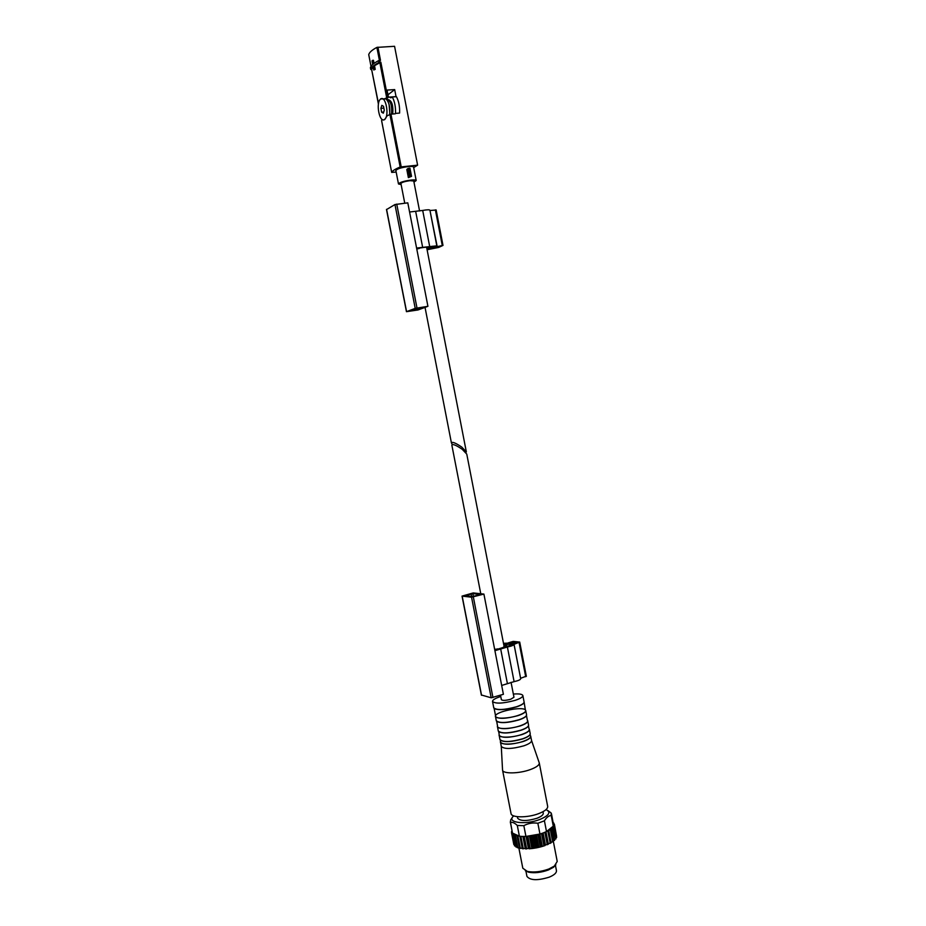 <?xml version="1.0" encoding="UTF-8"?>
<svg xmlns="http://www.w3.org/2000/svg" width="926" height="926" viewBox="0 0 926 926"><rect width="100%" height="100%" fill="white"/><g stroke="black" fill="none" stroke-linecap="round" stroke-linejoin="round"><path stroke-width="1.39" d="M465.847 452.571L466.334 451.9L461.75 447.084C455.627 442.906 452.177 441.528 451.425 442.964L452.339 444.492M419.571 210.989L413.748 181.01L409.986 180.663C404.766 181.403 401.745 182.353 400.912 183.487L404.755 203.188M371.639 69.577L370.747 69.473C371.465 67.262 374.197 64.947 378.931 62.47L380.841 62.169L374.509 65.723L375.215 69.357L373.768 69.982L375.215 69.357M378.421 104.082L371.615 69.427L373.178 66.938M371.615 69.392L378.502 103.631M380.574 98.862L383.85 99.001L388.457 97.265L387.068 90.088L394.673 89.579L396.039 96.617M372.703 64.496L372.009 60.919L372.692 60.329L373.444 60.283L374.058 63.396M368.745 54.669L368.733 54.599C369.381 52.342 372.102 49.935 376.882 47.4L394.569 46.3L417.614 165.164L413.679 167.594M370.412 67.714L370.4 67.644C371.118 65.457 373.838 63.13 378.584 60.653L380.493 60.34L377.924 47.145M374.509 65.723L373.062 66.359L373.768 69.982M370.747 69.473L370.4 67.644L370.747 69.473M387.982 94.799L394.673 89.579M393.55 96.79L389.464 97.091M395.228 113.817L390.957 114.141L387.126 115.785L384.649 119.616L383.329 120.044M382.218 119.466L381.581 120.588L391.686 172.375C392.462 170.812 395.286 169.018 400.159 167.004L417.614 165.164M383.85 99.001L386.443 98.827L388.457 97.265M396.166 172.062L391.686 172.398M398.481 183.961L395.865 170.534C396.988 168.879 401.166 167.56 408.378 166.553C411.595 166.263 413.332 166.46 413.586 167.12L416.191 180.535C415.948 179.922 414.211 179.76 411.005 180.061C403.794 181.079 399.615 182.387 398.481 183.961L401.132 184.587M395.495 113.389L399.592 113.076L395.495 113.389C395.749 106.93 394.684 101.455 392.3 96.975L390.957 97.786L388.364 96.767M399.592 113.076C399.858 106.629 398.805 101.166 396.409 96.686L392.219 96.883L396.224 96.605M392.751 114.014C393.4 105.043 391.733 100.216 387.762 99.522M384.556 119.419C379.567 123.633 375.47 102.497 380.621 99.082C385.575 94.695 389.753 116.005 384.603 119.385L384.938 119.361M381.813 105.356L380.887 108.319L381.639 112.22L383.341 113.18L384.278 110.229L383.514 106.305L381.813 105.356M382.843 98.932L383.549 98.839M385.945 98.862C389.117 102.103 390.332 107.335 389.603 114.535M389.07 104.418L389.8 113.076M386.721 99.545C390.61 100.506 392.219 105.367 391.548 114.106M383.862 108.099L380.887 108.319M383.688 112.058L381.639 112.22M373.757 65.769L374.463 69.392M372.692 60.329L373.398 63.906M413.968 182.098L416.191 180.535M408.378 177.63L411.538 176.357L408.378 177.63L406.803 169.516L407.799 168.567L409.952 168.219L411.491 176.322M427.928 306.309L418.02 309.967L406.456 311.68L415.218 308.381L427.928 306.309L407.799 202.852L394.962 204.542L386.617 209.519M416.584 248.041L436.817 245.841L434.479 247.196L442.998 245.402L438.669 247.439L427.094 249.754M438.739 246.362L432.697 247.844M427.036 249.418L432.731 248.029M437.095 246.073L429.988 210.584M430.208 210.48L435.996 210.04M429.652 246.304L422.696 210.445L409.581 212.008M422.696 210.445C426.99 209.693 429.398 209.6 429.919 210.179L436.817 245.841M416.665 248.434L429.814 246.629L434.167 246.351L431.088 247.497L428.321 246.906M438.75 246.466L430.717 248.099L426.469 247.612L428.379 247.184M416.306 308.416L424.525 307.108L415.751 310.117L409.373 311.032L416.306 308.416M416.723 248.712L418.784 248.191M419.385 248.411L416.781 249.001M511.059 682.312L513.965 697.243L510.735 699.246C505.735 700.577 502.621 700.727 501.394 699.709L500.526 695.206M480.768 593.74L451.853 445.151C452.606 443.728 456.055 445.105 462.178 449.284L466.762 454.087L504.091 646.406M547.972 810.655L551.109 812.947L551.225 815.493C548.69 815.69 546.421 817.461 544.419 820.806L537.856 823.26C532.901 822.496 528.225 823.307 523.838 825.668L517.298 825.471C514.717 822.936 512.46 821.941 510.527 822.496L510.654 819.927L512.275 817.704M546.051 809.613C551.225 812.218 549.141 815.505 539.789 819.487C524.961 825.309 505.55 822.45 513.745 815.899M551.225 815.493L553.285 826.142L553.574 824.973L554.419 825.066L553.401 825.876M551.468 813.78L553.574 824.973M544.419 820.806L546.502 831.56L542.925 833.053L539.951 834.037L537.856 823.26M523.838 825.668L525.933 836.433L522.009 836.444L519.393 836.213L517.298 825.471M510.527 822.496L512.344 832.393M546.502 831.56L553.285 826.142M525.933 836.433L539.951 834.037M512.599 833.122L519.393 836.213M512.205 831.652L511.511 831.56L512.066 830.946M512.495 832.891L511.557 832.868L512.286 832.069M519.231 836.132L513.594 835.044L513.085 834.731L514.092 833.956L511.951 833.666L512.761 833.192M522.009 836.444L519.949 836.282M525.25 836.456L522.97 836.467M539.626 834.095L534.221 835.75L526.257 836.375M542.925 833.053L540.634 833.828M545.946 831.826L543.886 832.682M553.135 826.27L553.945 826.455L551.803 827.485L552.81 827.913L552.301 828.4L550.368 828.851L551.074 829.383L546.664 831.432M553.401 823.77L554.373 824.198L553.551 824.591M553.181 822.658L553.308 823.283M511.511 831.56L511.661 832.358M511.557 832.868L513.791 844.315M511.951 833.666L514.59 845.947L512.263 834.037M513.085 834.731L515.932 846.989L513.594 835.044M514.821 835.599L517.159 847.568L517.865 847.822L515.527 835.842M517.136 836.259L519.474 848.251L520.354 848.424L518.016 836.421M519.937 836.676L522.287 848.691L523.306 848.783L520.968 836.757M523.155 836.826L525.505 848.876L525.169 848.216L523.306 848.783M524.29 836.826L526.639 848.876L525.505 848.876M526.686 836.722L529.035 848.783L528.364 848.216L526.639 848.876M527.901 836.629L530.251 848.691L529.035 848.783M530.413 836.363L532.763 848.424L530.251 848.691M531.674 836.178L534.013 848.251L532.763 848.424M534.221 835.75L536.571 847.822L534.013 848.251M535.483 835.495L537.821 847.568L536.571 847.822M537.994 834.905L540.333 846.977L537.821 847.568M539.21 834.581L541.548 846.642L540.333 846.977M541.594 833.851L543.944 845.924L541.548 846.642M542.74 833.469L545.078 845.531L543.944 845.924M544.928 832.648L547.266 844.697L545.402 844.767L545.078 845.531M545.958 832.208L548.296 844.257L547.266 844.697M547.891 831.305L550.218 843.331L548.261 843.54L548.296 844.257M548.759 830.83L551.097 842.857L550.218 843.331M550.368 829.87L552.695 841.873L550.958 842.174M551.074 829.383L553.401 841.375L552.695 841.873M552.301 828.4L554.628 840.38L553.262 840.692M552.81 827.913L554.628 840.38M553.644 826.93L555.947 838.875L554.998 839.164M553.945 826.455L555.947 838.875M554.338 825.517L556.098 837.636M554.419 825.066L556.642 837.428M554.373 824.198L556.561 836.132M553.76 823.006L553.91 823.781M522.148 848.008L520.354 848.424M519.347 847.568L517.865 847.822M517.021 846.873L515.932 846.989M515.273 845.924L514.59 845.947M513.34 694.049C519.058 693.62 522.229 694.118 522.854 695.542C522.935 697.012 520.343 698.621 515.099 700.369C502.992 703.575 495.468 703.945 492.528 701.48C492.493 699.929 495.236 698.262 500.769 696.491M530.667 736.066L531.559 740.487C531.686 742.177 529.14 743.948 523.919 745.8C511.858 749.122 504.311 749.331 501.29 746.425L500.445 741.946M531.559 740.522L539.268 762.92C539.453 765.107 536.385 767.353 530.077 769.668C518.884 773.754 502.818 773.962 502.552 770.131L501.279 746.356M539.268 762.92L547.671 806.349C547.903 808.78 544.882 811.211 538.608 813.653C527.484 817.947 511.384 817.832 511.025 813.549L502.552 770.131M543.006 811.697L543.273 813.109C543.435 814.845 541.316 816.57 536.918 818.295C526.744 821.269 520.308 821.223 517.622 818.156L517.345 816.686M553.343 841.421L557.221 861.446L554.338 866.099L548.84 869.005C540.946 871.829 533.793 872.639 527.369 871.412L522.808 868.229L518.791 847.672M555.855 864.803L553.505 867.28L548.423 869.965C541.131 872.581 534.51 873.322 528.572 872.188L525.32 870.741M555.415 865.231L556.445 870.579C556.688 872.848 554.292 875.035 549.268 877.142C537.578 880.73 530.147 880.476 526.94 876.39L525.887 870.972M545.993 831.803L548.261 843.54M543.111 832.983L545.402 844.767M539.916 834.037L542.219 845.855M536.467 834.708L538.805 846.769M532.948 835.426L535.286 847.487M529.417 835.912L531.767 847.973M526.061 836.409L528.364 848.216M522.877 836.467L525.169 848.216M483.904 594.075L471.554 597.212L462.039 596.101L473.186 592.941L483.904 594.075L503.397 694.303L491.174 697.799L481.497 695.021M494.797 650.075L503.223 647.448L504.693 645.677L506.638 645.353L506.846 646.603L506.638 645.353M506.615 645.399L505.353 646.927L507.379 646.487L516.338 642.517L508.258 642.852L513.154 641.405L519.717 642.065L514.011 644.334C513.78 645.225 511.569 646.117 507.39 647.019L494.912 650.677M526.176 676.223L520.586 678.307M514.011 644.334L520.678 678.758C520.47 679.753 518.282 680.714 514.104 681.629L501.672 685.448M503.489 643.315L512.495 642.922M503.594 643.813L507.506 643.998L503.767 644.751M503.848 645.133L514.937 643.049M512.448 642.69L514.891 642.76M465.107 595.731L472.85 593.635L480.467 594.492L472.503 596.564L465.107 595.731M509.589 644.334L509.879 645.816M494.623 649.207L497.32 649.253M497.227 648.837L496.799 649.427M496.787 649.346L494.715 649.647M379.81 62.424L386.651 97.566M376.882 47.4L379.417 60.41M368.733 54.599L371.025 66.371L368.722 54.634M380.841 62.169L387.681 97.311M381.593 120.565L391.686 172.375M389.915 114.396L400.159 167.004M379.614 60.398L379.973 62.216M390.957 114.141L401.19 166.761M390.286 97.705L391.142 97.635M392.3 96.975L396.409 96.686M378.584 60.653L378.931 62.47M408.887 168.243L410.461 176.38M407.799 168.567L409.373 176.704M409.28 168.185L410.866 176.322M422.661 247.392L415.681 211.475M442.258 245.402L435.382 209.878M415.218 308.381L394.962 204.542M416.989 307.988L396.733 204.09M406.572 311.611L386.582 209.334M417.499 309.724L417.198 308.184M415.751 310.117L415.473 308.728M429.039 248.851L428.854 247.902M431.088 247.497L430.879 246.443M432.685 247.184L432.5 246.235M522.854 695.542L524.081 701.896C524.174 703.401 521.593 705.033 516.349 706.804C504.242 710.022 496.718 710.358 493.766 707.834L493.824 708.031M524.104 702.139L524 702.695C523.294 704.073 520.748 705.485 516.361 706.943C505.677 709.883 498.269 710.416 494.16 708.54L495.537 715.729C496.73 711.33 522.403 706.295 525.355 709.883C526.57 711.481 524.116 713.344 518.016 715.462C507.83 718.923 493.627 719.051 495.537 715.729M525.702 710.416L525.771 710.612C525.864 712.152 523.294 713.819 518.051 715.613C505.966 718.854 498.431 719.166 495.456 716.55L495.445 716.296M525.667 710.323L526.57 714.745C526.674 716.319 524.104 717.997 518.873 719.791C506.777 723.044 499.241 723.345 496.267 720.694L496.336 720.891M518.884 719.93C508.224 722.905 500.827 723.403 496.683 721.423L497.54 725.984C495.63 729.399 509.844 729.364 520.03 725.845C526.142 723.692 528.572 721.794 527.345 720.139L526.489 715.578C525.783 717.002 523.248 718.449 518.884 719.93M527.693 720.683L527.762 720.891C527.866 722.477 525.308 724.178 520.076 725.996C507.992 729.26 500.457 729.538 497.47 726.829L497.447 726.563M527.658 720.59L528.561 725.023C528.665 726.632 526.107 728.357 520.887 730.174C508.802 733.45 501.267 733.716 498.269 730.961L498.338 731.17M520.898 730.301C510.261 733.311 502.864 733.786 498.697 731.714L499.207 734.515C497.297 738.01 511.534 738.057 521.708 734.492C527.808 732.316 530.239 730.371 528.989 728.669L528.491 725.88C527.785 727.338 525.25 728.82 520.898 730.301M529.348 729.225L529.417 729.445C529.533 731.077 526.975 732.813 521.755 734.642C509.682 737.929 502.135 738.172 499.137 735.383L499.114 735.105M529.313 729.132L530.216 733.577C530.332 735.232 527.785 736.98 522.565 738.821C510.492 742.12 502.957 742.351 499.936 739.515L500.005 739.724M522.577 738.948C511.939 741.981 504.531 742.42 500.364 740.279L500.538 741.356C498.663 744.909 512.9 744.99 523.051 741.413C529.14 739.214 531.559 737.246 530.32 735.51L530.147 734.434C529.452 735.938 526.929 737.443 522.577 738.948M530.633 735.973L530.737 736.286C530.864 737.953 528.318 739.712 523.086 741.552C511.025 744.863 503.489 745.083 500.468 742.224L500.434 741.819M500.642 648.756L507.367 683.423M507.39 647.019L514.104 681.629M513.965 643.929L520.62 678.295M519.058 642.424L525.702 676.721M462.178 596.147L481.543 695.276M473.336 596.957L492.956 697.591M471.554 597.212L491.174 697.799M471.091 593.89L471.6 596.46M472.85 593.635L473.406 596.494M506.244 643.744L506.372 644.38M425.034 307.374L451.425 442.964M426.689 247.659L466.334 451.865M409.952 168.219L411.538 176.357M442.998 245.402L436.134 209.913M406.456 311.68L386.478 209.45M427.395 248.504L427.245 247.717M510.295 821.871L512.367 832.486M511.511 832.671L513.826 844.535M492.528 701.48L493.766 707.834M524.081 701.896L525.355 709.883M495.433 716.18L496.267 720.694M497.436 726.435L498.269 730.961M499.102 734.978L499.936 739.515M553.505 867.28L554.338 866.099M528.572 872.188L527.369 871.412M519.717 642.065L526.35 676.327M462.039 596.101L481.404 695.171M511.14 644.554L511.245 645.133"/></g></svg>
